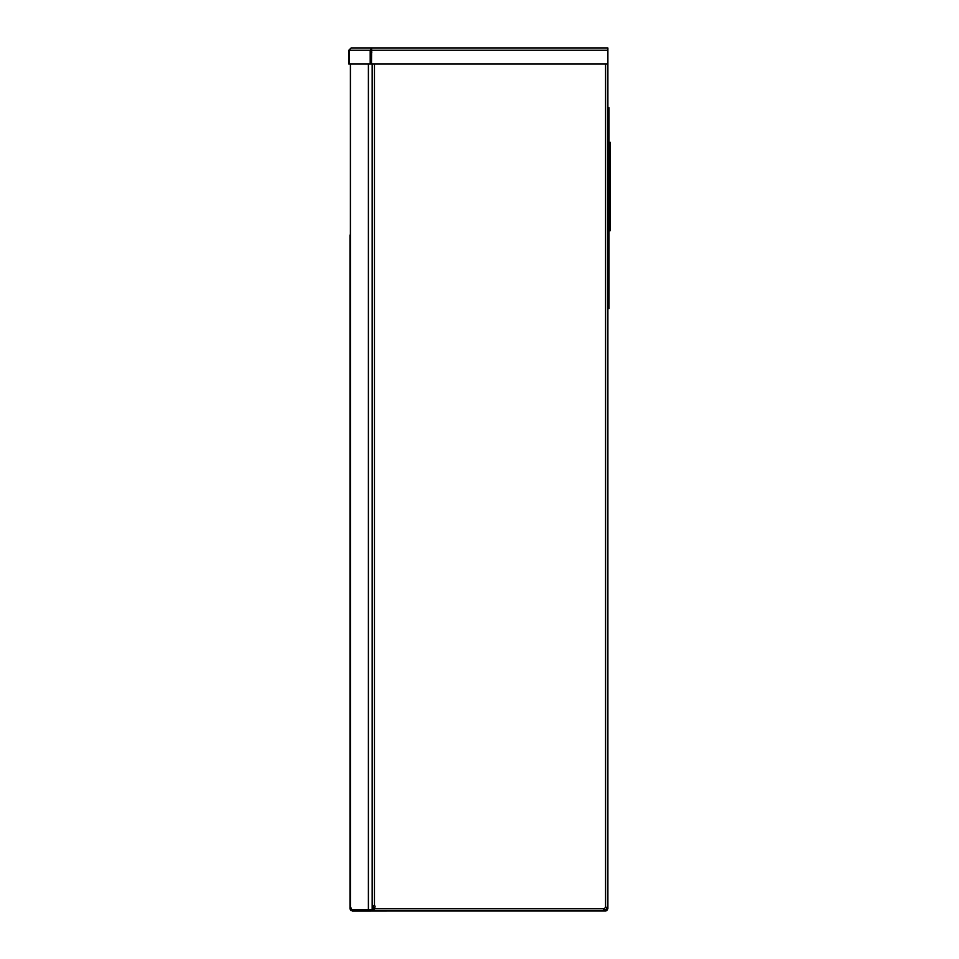 <?xml version="1.0" encoding="UTF-8"?>
<svg xmlns="http://www.w3.org/2000/svg" width="959" height="959" viewBox="0 0 959 959"><rect width="100%" height="100%" fill="white"/><g stroke="black" fill="none" stroke-linecap="round" stroke-linejoin="round"><path stroke-width="1.44" d="M349.999 235.063L349.987 907.741L351.114 907.957A2.302 1.762 90 0 0 352.828 909.731L372.176 909.731L372.176 906.207L374.478 905.596A1.151 1.151 0 0 1 374.921 907.202A1.151 1.151 0 0 0 374.478 905.596L373.075 905.62L374.478 905.596L374.478 64.037M606.603 907.37L605.573 907.586L607.874 907.586L606.723 907.586L606.723 908.712L607.874 908.712L607.874 64.037L371.493 64.037L371.624 47.95L351.126 47.95L607.874 47.95L371.624 47.95L370.198 50.252L370.953 50.252L370.953 64.037L348.836 64.037L348.836 50.252L351.126 47.95L348.836 50.252M606.208 909.659L606.843 910.618L605.573 911.002L606.723 908.712M607.874 908.712L606.843 910.618M602.396 911.002L605.573 911.002M603.954 909.168L603.714 909.851L605.573 909.851M374.274 909.791L374.346 908.712A4.591 4.591 0 0 1 374.921 907.202A4.591 4.591 0 0 0 374.346 908.7L374.274 911.002L603.319 911.002L604.158 908.712A3.452 3.452 0 0 1 605.573 907.586L606.723 907.586M607.155 907.298L607.874 907.586M372.176 906.267L373.327 906.207L373.327 907.562A1.151 1.151 0 0 0 373.542 908.233L372.619 908.916A2.302 2.302 0 0 1 372.176 907.562L372.176 906.267M372.176 906.207L372.176 64.037L372.176 906.207L374.478 905.596M607.874 47.95L607.874 64.037M371.624 49.101L370.953 50.252M349.46 64.037L349.46 50.252L370.198 50.252L370.198 64.037M351.138 908.173A2.302 1.762 90 0 0 352.828 909.815L371.181 909.815L353.559 909.731M371.001 909.827L372.14 910.678L371.061 911.05L352.289 911.05L352.289 909.827L350.958 910.547L349.987 908.748M349.987 887.267L349.987 821.719M349.987 817.763L349.987 799.938M349.987 235.279L349.987 799.974M349.987 887.351L349.987 907.741L350.91 907.741L349.987 907.741L349.987 908.676L351.138 908.676L349.987 908.113M371.864 52.134L370.713 50.983M370.713 50.923L371.852 50.072L370.713 49.772M371.277 51.067L371.864 52.074M351.629 909.611L350.275 909.779M352.289 909.827L371.061 909.827L371.061 910.966L370.246 910.978L371.001 910.978A2.302 2.302 180 0 0 371.073 911.014L350.958 910.547M372.14 910.678L373.303 908.676L372.152 908.676M371.001 910.978L371.001 911.014A2.302 2.302 -0 0 0 373.171 909.456A2.302 2.302 180 0 1 372.991 909.863L373.183 909.456M371.001 911.05L372.14 910.738M371.061 910.978L371.061 909.827M370.785 911.002L386.537 911.014L370.785 911.014M372.991 909.863L374.274 909.863M379.68 911.014L382.545 911.014L379.68 911.014M382.545 911.014L385.134 911.014L382.545 911.014M371.181 909.815L369.107 909.731M353.116 909.731A2.302 1.762 90 0 0 353.559 909.815L369.107 909.815M609.025 230.783L610.164 230.783L610.164 142.304L609.025 142.304M372.739 909.072L373.614 908.317L372.967 909.288M374.478 908.712L373.854 909.767L372.619 908.916M374.478 909.851L373.854 909.767M374.166 908.664L373.542 908.233M607.874 308.582L609.025 308.582L609.025 107.696L607.874 107.696M605.573 907.586L605.573 64.037M374.346 908.712L604.158 908.712M607.874 50.252L371.493 50.252M368.232 910.966L368.232 909.815M352.828 909.815L353.559 909.815M372.176 909.731L371.025 909.731M368.4 909.731L368.4 64.037M350.407 64.037L350.407 907.741M609.025 119.192L607.874 119.192M609.025 297.086L607.874 297.086"/></g></svg>
